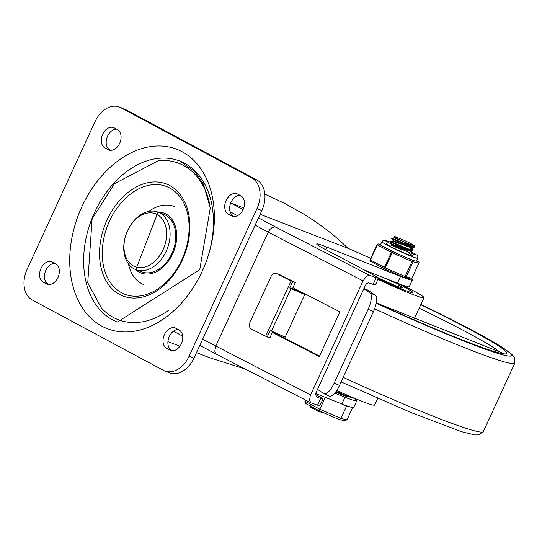 <?xml version="1.0" encoding="UTF-8"?>
<svg xmlns="http://www.w3.org/2000/svg" width="542" height="542" viewBox="0 0 542 542"><rect width="100%" height="100%" fill="white"/><g stroke="black" fill="none" stroke-linecap="round" stroke-linejoin="round"><path stroke-width="0.81" d="M166.712 348.438A11.097 7.845 111.2 0 1 164.206 335.091A11.097 7.845 111.2 0 1 175.351 328.018A11.097 7.845 111.2 0 1 175.974 328.303L179.056 329.963A11.097 7.845 111.2 0 1 181.563 343.31A11.097 7.845 111.2 0 1 170.418 350.376A11.097 7.845 111.2 0 1 169.802 350.091L166.712 348.438L171.59 350.322A11.097 7.845 111.2 0 1 168.589 338.303A11.097 7.845 111.2 0 1 178.25 329.529M228.433 214.239A11.097 7.845 111.2 0 1 225.926 200.892A11.097 7.845 111.2 0 1 237.071 193.826A11.097 7.845 111.2 0 1 237.694 194.111L240.777 195.77A11.097 7.845 111.2 0 1 243.29 209.117A11.097 7.845 111.2 0 1 232.145 216.183A11.097 7.845 111.2 0 1 231.522 215.899L228.433 214.239L233.317 216.129A11.097 7.845 111.2 0 1 230.316 204.11A11.097 7.845 111.2 0 1 239.97 195.337M55.643 263.751A11.097 7.845 111.2 0 1 58.15 277.097A11.097 7.845 111.2 0 1 47.005 284.164A11.097 7.845 111.2 0 1 46.382 283.879L43.299 282.226A11.097 7.845 111.2 0 1 40.792 268.879A11.097 7.845 111.2 0 1 51.93 261.806A11.097 7.845 111.2 0 1 52.554 262.098L55.643 263.751M48.983 284.543L48.177 284.11A11.097 7.845 111.2 0 1 45.176 272.091A11.097 7.845 111.2 0 1 54.837 263.317M117.363 129.558A11.097 7.845 111.2 0 1 119.87 142.905A11.097 7.845 111.2 0 1 108.725 149.971A11.097 7.845 111.2 0 1 108.109 149.687L105.019 148.027A11.097 7.845 111.2 0 1 102.513 134.68A11.097 7.845 111.2 0 1 113.657 127.614A11.097 7.845 111.2 0 1 114.281 127.898L117.363 129.558M110.704 150.351L109.897 149.917A11.097 7.845 111.2 0 1 106.896 137.898A11.097 7.845 111.2 0 1 116.557 129.125M94.992 121.74A24.668 17.439 111.2 0 1 119.328 107.011A24.668 17.439 111.2 0 1 120.71 107.648L251.84 178A24.668 17.439 111.2 0 1 256.976 208.643L189.083 356.257A24.668 17.439 111.2 0 1 164.754 370.979A24.668 17.439 111.2 0 1 163.366 370.342L32.242 299.99A24.668 17.439 111.2 0 1 27.1 269.354L94.992 121.74M164.754 370.979L169.632 372.869A24.668 17.439 -68.8 0 0 193.961 358.14L261.854 210.526A24.668 17.439 -68.8 0 0 256.718 179.89L125.588 109.538A24.668 17.439 -68.8 0 0 124.206 108.901L119.328 107.011M168.616 310.309A83.861 59.302 111.2 0 1 101.347 307.87L87.75 282.761L92.099 218.907L114.518 183.657L158.325 160.676A83.861 59.302 111.2 0 1 209.707 204.158M163.738 214.334A30.833 21.802 111.2 0 1 172.939 250.96A30.833 21.802 111.2 0 1 141.482 271.84L135.791 269.638A30.833 21.802 -68.8 0 0 166.204 251.231A30.833 21.802 -68.8 0 0 158.047 212.132A30.833 21.802 -68.8 0 0 126.584 233.013A30.833 21.802 -68.8 0 0 134.057 268.839A30.833 21.802 -68.8 0 0 135.791 269.638L158.047 212.132L163.738 214.334M179.707 161.008L195.12 171.753L203.501 184.287L210.276 208.06L199.747 269.672L117.384 322.023A86.327 61.043 111.2 0 1 91.618 219.476A86.327 61.043 111.2 0 1 179.707 161.008A86.327 61.043 111.2 0 1 202.539 270.478M157.932 212.085A32.066 22.676 111.2 0 1 174.761 248.385A32.066 22.676 111.2 0 1 139.24 272.165A32.066 22.676 111.2 0 1 135.676 269.591M172.397 350.755L171.59 350.322M234.124 216.563L233.317 216.129M174.253 206.502A41.93 29.647 -68.8 0 0 149.091 211.197M128.542 264.3A41.93 29.647 -68.8 0 0 143.982 284.713M315.654 393.499L341.873 403.946A38.231 2.358 24.7 0 0 353.696 407.482L356.785 400.775A38.231 2.358 -155.3 0 1 344.956 397.239L334.726 393.16M352.347 397.401A38.231 2.358 -155.3 0 1 356.785 400.775M341.873 403.946L344.956 397.239M364.021 269.862L397.422 283.175A38.231 2.358 24.7 0 0 409.244 286.711L412.333 280.004A38.231 2.358 24.7 0 0 411.344 278.859M397.422 283.175L400.511 276.461A38.231 2.358 24.7 0 0 412.333 280.004M370.755 258.351A38.231 2.358 24.7 0 0 370.206 258.107L348.154 248.372L338.472 239.381L327.89 230.682L316.494 222.355L304.394 214.476L285.119 203.629L264.855 194.131M346.257 395.89A12.642 0.779 -155.3 0 1 346.467 396.175A12.642 0.779 -155.3 0 1 342.89 395.132A12.642 0.779 -155.3 0 1 335.62 392.042M230.75 202.925L243.724 207.952M260.126 214.293L348.154 248.372M196.495 352.639L209.957 357.856L245.045 368.973M400.511 276.461L326.806 247.098A29.6 1.822 24.7 0 0 316.677 243.975A29.6 1.822 24.7 0 0 324.719 249.144A308.473 19.011 24.7 0 1 376.534 276.725A14.797 0.915 -155.3 0 1 378.54 278.195A14.797 0.915 -155.3 0 1 376.209 277.667L369.908 275.471L275.743 227.125L274.089 226.949L271.671 227.904L269.957 229.415L268.175 232.159L363.032 280.864L366.324 276.501L368.485 275.411L369.908 275.471M315.417 394.427A308.473 19.011 24.7 0 1 320.986 397.496A14.797 0.915 -155.3 0 1 322.985 398.973A14.797 0.915 -155.3 0 1 320.661 398.445L316.115 396.846L315.905 392.889L365.464 285.167L366.656 283.588L368.255 282.782L373.126 284.374A14.797 0.915 24.7 0 0 375.45 284.902L378.54 278.195M217.105 354.61L311 402.841L317.571 405.152A14.797 0.915 24.7 0 0 319.902 405.68L322.985 398.973M216.78 354.461L215.594 353.404L214.801 351.196L215.709 346.223L268.175 232.159L255.126 225.16M311 402.841L309.543 400.443L310.261 395.653L363.032 280.864M272.43 332.307L275.261 333.316L319.556 356.06M292.937 287.727L339.902 311.84L319.326 356.568L272.362 332.456M275.261 333.316L275.478 332.849M295.194 289.984L295.6 289.096M368.126 309.299L373.445 311.603A14.797 5.014 -66.6 0 0 375.41 295.302L370.091 292.998A14.797 5.014 113.4 0 1 368.126 309.299L334.177 383.106A14.797 5.014 113.4 0 1 324.089 393.804A14.797 5.014 113.4 0 1 323.798 393.641L317.531 389.352M324.089 393.804L329.407 396.107A14.797 5.014 -66.6 0 0 339.502 385.409L334.177 383.106M265.675 336.23L267.226 336.975L270.187 330.545L285.214 337.049L304.76 294.55L289.733 288.053L292.687 281.623L291.135 280.871L265.675 336.23L251.59 329.157A4.932 4.309 108.3 0 1 249.781 322.747L271.129 276.339A4.932 4.309 108.3 0 1 276.542 273.595A4.932 4.309 108.3 0 1 277.05 273.805L279.896 274.747A4.932 4.309 -71.7 0 0 279.394 274.543L276.542 273.595M363.946 288.432L367.822 290.112A2.466 0.833 -66.6 0 0 367.774 290.085A2.466 0.833 -66.6 0 0 367.727 290.065M367.822 290.112L375.41 295.302M373.445 311.603L339.502 385.409M370.091 292.998L363.824 288.71M267.226 336.975L269.875 337.856L272.728 331.663M291.135 280.871L277.05 273.805M279.896 274.747L295.336 282.497L292.687 281.623M289.733 288.053L292.382 288.927L295.336 282.497M292.443 288.798L304.916 294.211M304.76 294.55L305.038 293.94M284.699 338.167L285.214 337.049M336.724 390.47A41.93 2.581 24.7 0 0 362.747 401.608A41.93 2.581 24.7 0 0 374.617 405.057L377.706 398.343M404.413 290.112A29.6 1.822 24.7 0 0 412.794 292.551A29.6 1.822 24.7 0 0 403.302 286.616A29.6 1.822 -155.3 0 1 405.423 287.734A29.6 1.822 -155.3 0 1 412.794 292.551A29.6 1.822 -155.3 0 1 378.33 278.642A29.6 1.822 24.7 0 0 404.413 290.112M378.004 279.347A41.93 2.581 24.7 0 0 412.13 294.252A41.93 2.581 24.7 0 0 423.993 297.7A41.93 2.581 24.7 0 0 403.675 285.803M398.004 284.855A18.496 1.138 -155.3 0 1 398.099 284.902A18.496 1.138 -155.3 0 1 402.706 287.91A18.496 1.138 -155.3 0 1 378.133 277.734M369.21 272.687A18.496 1.138 -155.3 0 1 369.095 272.45A18.496 1.138 -155.3 0 1 374.447 274.022M390.47 280.404A12.947 0.799 24.7 0 0 397.076 283.032M336.142 391.324A18.496 1.138 24.7 0 0 352.3 397.503L352.361 397.374M403.675 285.498A18.496 1.138 -155.3 0 1 403.736 285.675A18.496 1.138 -155.3 0 1 383.817 277.755M410.145 250.98L411.547 252.965L411.331 253.426M411.209 248.08L413.187 249.93L409.149 249.218L390.342 241.454L392.767 241.231L411.778 247.945L412.035 247.396M390.342 241.454L390.118 241.942L390.613 242.22L403.81 247.877L412.123 250.533L413.187 249.93M412.855 250.072L410.131 248.019M392.767 241.231L393.072 240.573L391.663 238.588L391.886 238.101L394.312 237.877L410.911 244.733L414.19 245.621L414.542 246.698L407.767 244.855L391.893 238.094L398.675 241.224M391.663 238.588L407.428 245.302L414.203 247.199L414.732 246.576M414.393 246.718L412.889 245.458M394.312 237.877L394.617 237.213L396.717 238.168A10.041 0.617 24.7 0 0 406.873 243.04M409.779 245.228L404.461 242.145M411.513 247.423L409.881 246.156M393.072 240.573L411.784 247.423L414.203 247.199M396.568 246.928L410.247 251.285M404.251 250.458L401.371 248.853M391.338 244.334L391.527 243.927L410.24 250.777L412.658 250.553M414.19 245.621L411.385 243.859A12.148 0.745 24.7 0 0 402.062 239.388L394.732 236.515L394.305 236.718L396.717 238.168M349.895 406.852L346.555 406.161L338.113 402.449M342.063 404.02A19.729 1.213 24.7 0 0 343.98 404.779A19.729 1.213 24.7 0 0 347.28 405.978M305.451 399.989L304.902 401.188L305.857 403.614L319.556 410.965L319.821 409.19L304.902 401.188M325.275 397.333L319.821 409.19L340.898 418.465L346.555 406.161M352.659 407.57L347.063 419.738L340.898 418.465L339.123 419.549L344.861 420.728L347.063 419.738M309.949 406.927L313.262 408.654L312.632 408.417L313.066 407.482M313.472 408.587L314.231 408.885M331.724 416.324L335.471 417.97M315.071 408.56L314.651 409.481L314.096 409.196L314.509 409.346L314.096 409.196L314.523 408.268M314.651 409.481L317.341 410.68M317.26 410.877L317.639 411.1L317.26 410.877L317.68 409.962M318.615 410.463L318.215 411.331L317.639 411.1L318.066 410.172M318.215 411.331L318.96 411.392L319.238 410.795M318.96 411.392L321.501 412.327M319.516 410.938L305.857 403.614M319.563 410.971L338.879 419.467L319.556 410.965M390.531 245.025A14.797 0.915 -155.3 0 1 401.832 249.93M409.264 253.615A14.797 0.915 -155.3 0 1 413.234 256.17A14.797 0.915 -155.3 0 1 399.407 250.817A14.797 0.915 -155.3 0 1 386.344 243.805M390.165 242.003L384.359 240.242L383.167 240.472L381.866 241.746L380.579 244.537A19.729 1.213 24.7 0 0 383.519 246.657L378.682 244.063A1.233 1.192 -78.3 0 0 377.09 244.666L377.354 244.869A1.233 0.867 -61.8 0 1 378.682 244.063L380.613 244.462M399.549 254.598L392.713 251.59A1.233 0.867 118.2 0 0 391.385 252.389L384.441 267.491A1.233 0.867 118.2 0 0 384.671 268.893A1.233 0.867 118.2 0 0 384.739 268.92L392.713 251.59L387.869 248.995A19.729 1.213 24.7 0 0 399.549 254.598A19.729 1.213 24.7 0 0 405.694 257.301A19.729 1.213 24.7 0 0 414.528 260.722A19.729 1.213 24.7 0 0 416.324 261.095A19.729 1.213 24.7 0 0 416.432 261.027L417.719 258.236L417.835 256.427L417.171 255.296L410.308 251.156M414.528 260.722L412.53 260.309L404.562 277.646A1.233 1.233 0 0 0 404.827 277.734L404.827 277.734A1.233 1.192 -78.3 0 0 406.148 277.043L413.092 261.942A1.233 1.192 -78.3 0 0 412.53 260.309L405.694 257.301M418.499 261.61A1.233 0.867 118.2 0 0 418.397 261.535L418.329 261.501A1.233 1.192 101.7 0 1 418.885 263.141L411.94 278.236A1.233 1.192 101.7 0 1 410.619 278.927A1.233 1.233 0 0 0 411.988 278.236L411.961 278.202M404.596 277.66A1.233 1.192 -78.3 0 0 404.827 277.734L410.619 278.927M384.603 268.852L370.708 261.393A1.233 0.867 -61.8 0 1 370.64 261.366A1.233 0.867 -61.8 0 1 370.41 259.964L377.354 244.869L392.455 252.911L412.279 261.63L418.932 263.141A1.233 1.233 0 0 0 418.397 261.535A1.233 0.867 118.2 0 0 418.329 261.501L416.324 261.095M383.519 246.657A19.729 1.213 24.7 0 0 387.869 248.995M169.802 350.091L171.076 350.586M231.522 215.899L232.796 216.393M46.382 283.879L47.662 284.374M43.299 282.226L48.177 284.11M108.109 149.687L109.382 150.181M105.019 148.027L109.897 149.917M120.71 107.648L125.588 109.538M256.976 208.643L261.854 210.526M256.718 179.89L251.84 178M193.961 358.14L189.083 356.257M182.261 260.18A60.067 42.479 -68.8 0 0 147.6 182.769A60.067 42.479 -68.8 0 0 104.206 277.118A60.067 42.479 -68.8 0 0 182.261 260.18M163.034 249.774A28.367 20.054 111.2 0 1 126.178 257.768A28.367 20.054 111.2 0 1 146.665 213.223A28.367 20.054 111.2 0 1 163.034 249.774M202.207 271.271A96.191 68.021 -68.8 0 0 146.699 147.316A96.191 68.021 -68.8 0 0 77.215 298.398A96.191 68.021 -68.8 0 0 202.207 271.271M121.591 292.782A57.757 40.84 111.2 0 1 109.552 221.021A57.757 40.84 111.2 0 1 169.768 188.027A57.757 40.84 111.2 0 1 181.807 259.787A57.757 40.84 111.2 0 1 121.591 292.782M325.647 249.625L326.806 247.098M376.209 277.667L373.126 284.374M320.661 398.445L317.571 405.152M310.573 394.928L202.661 339.224M230.018 211.685L237.532 215.716M275.743 227.125L258.48 217.864M243.073 209.598L230.729 202.972M271.467 331.121L291.013 288.622M501.045 353.235A136.753 8.428 24.7 0 0 419.176 308.181M503.83 353.58L376.324 302.91A140.453 8.658 24.7 0 0 504.873 353.926A140.453 8.658 24.7 0 0 420.761 304.733M376.256 303.242A145.683 8.977 24.7 0 0 509.683 356.135A145.683 8.977 24.7 0 0 420.904 304.428M374.61 308.832A151.801 9.356 24.7 0 0 514.9 362.977L514.466 357.74L513.233 355.83L511.662 354.163L500.889 346.46L453.871 320.722L420.91 304.414M343.201 377.361A151.801 9.356 24.7 0 0 483.335 431.601L514.9 362.977M309.929 406.974L310.363 406.033M321.481 412.374L321.697 411.906M418.905 263.1L411.94 278.236L406.148 277.043L385.511 268.005L370.105 259.76A1.233 1.233 0 0 0 370.64 261.366L384.671 268.893A1.233 1.233 0 0 0 384.752 268.934L404.576 277.653L384.773 268.94M370.132 259.801A1.233 1.192 -78.3 0 0 370.532 261.291M370.145 259.76L377.049 244.666A1.233 1.233 0 0 1 378.418 243.975L380.626 244.428M381.866 241.746A19.729 1.213 24.7 0 0 398.539 250.75A19.729 1.213 24.7 0 0 417.611 258.297A19.729 1.213 24.7 0 0 417.719 258.236M167.925 341.582L179.93 346.23M173.467 331.23L182.701 336.182M199.835 345.376L216.732 354.441M363.953 288.425L367.774 290.085M483.342 431.601L479.081 434.677L476.824 434.989L474.541 434.874L461.676 431.717L411.541 412.76L341.101 381.927M413.858 319.739L423.993 297.7M369.319 271.976L369.095 272.45M403.736 285.675L402.706 287.91M410.24 251.298L410.49 250.75M394.617 237.213L394.149 236.563M391.527 243.927L390.125 241.949M413.099 249.605L411.69 247.626M313.398 408.743L313.913 407.625M309.794 406.886L310.309 405.762M314.089 409.19L314.604 408.072M317.246 410.883L317.761 409.766M321.636 412.415L321.84 411.974M346.114 396.202L346.345 395.701M385.972 241.271L400.924 248.968L414.881 254.842"/></g></svg>
